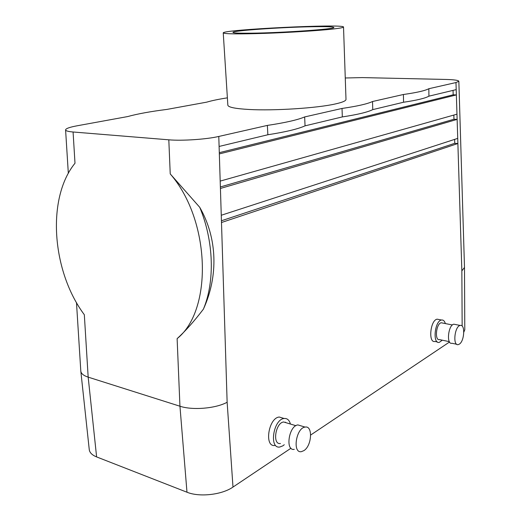 <?xml version="1.0" encoding="UTF-8"?>
<svg xmlns="http://www.w3.org/2000/svg" width="521" height="521" viewBox="0 0 521 521"><rect width="100%" height="100%" fill="white"/><g stroke="black" fill="none" stroke-linecap="round" stroke-linejoin="round"><path stroke-width="0.78" d="M285.586 422.57L285.482 422.179M283.19 418.213L279.263 417.034C268.413 417.835 263.952 447.5 274.997 445.448M290.418 424.035C289.305 420.056 287.208 418.207 284.121 418.493C273.297 419.32 268.823 449.102 279.842 447.018L282.87 445.826L284.271 444.726M170.23 173.91L199.738 207.312C213.844 241.073 215.017 281.542 203.392 309.161C194.144 321.288 185.385 331.115 177.12 338.637C212.959 310.151 210.627 220.22 170.23 173.91L168.811 139.817C182.044 141.002 206.603 139.335 218.787 136.45L267.364 125.411L267.866 134.757C285.697 131.963 298.09 128.993 305.052 125.848L342.323 116.919L342.023 108.446L304.655 116.938L305.052 125.848M199.738 207.312C217.413 238.09 218.514 276.078 203.392 309.161M221.49 222.513L221.262 215.258L457.725 138.384L457.881 143.522L221.49 222.513L227.136 402.258C215.733 408.503 192.581 410.483 179.947 406.224L88.173 377.139L84.324 314.73C51.872 271.285 46.356 198.377 74.998 163.236L73.077 131.995C68.271 131.579 65.776 130.895 65.587 129.931C65.698 128.583 69.56 127.196 77.167 125.782L127.652 116.574C137.518 113.858 150.608 111.474 166.902 109.417L206.694 102.155C211.871 100.625 218.768 99.192 227.377 97.85M220.422 188.459L220.188 181.1L456.969 114.177L457.132 119.394L220.422 188.459L221.262 215.258M345.26 77.987L362.316 77.596L445.748 79.446C454.071 79.667 458.441 80.273 458.851 81.269L455.979 82.546L428.835 88.72C425.116 90.706 416.637 92.627 403.41 94.496L372.535 101.51L372.756 109.625L403.56 102.24C416.767 100.299 425.221 98.267 428.933 96.164L456.201 89.625L456.37 94.92L219.334 153.91L219.1 146.447L267.866 134.757M80.794 370.906L80.814 371.173C81.139 373.642 83.588 375.634 88.173 377.139L96.613 456.917C92.093 455.087 89.638 452.645 89.254 449.59L80.814 371.173M313.056 26.714C326.185 26.499 333.095 26.747 333.792 27.45C336.612 29.033 282.141 32.895 251.135 33.181C239.211 33.305 233.154 33.038 232.972 32.38C232.158 30.648 282.669 27.151 313.056 26.714M332.645 29.065C318.201 30.68 289.37 32.517 264.635 33.37C238.41 34.178 224.61 34.028 223.242 32.921C221.894 29.606 344.544 23.608 343.521 27.033C343.502 27.574 339.874 28.251 332.645 29.065M304.655 116.938C297.673 119.908 285.241 122.728 267.364 125.411M177.12 338.637L179.947 406.224L186.98 492.221C199.406 497.386 221.959 494.82 232.991 487.07L290.972 448.223M223.242 32.921L227.846 105.177C228.198 107.261 235.264 108.694 249.031 109.475C274.059 110.908 317.432 108.088 335.4 103.939C342.473 102.357 346.003 100.846 345.996 99.394L343.521 27.033M286.609 422.883L283.671 421.99C275.498 422.609 272.118 445.084 280.441 443.495M462.153 326.074L461.853 270.881L464.498 267.455L464.791 329.767L463.814 332.124M449.525 342.004L310.692 435.015M186.98 492.221L96.613 456.917M168.811 139.817L73.077 131.995M437.406 341.965L434.983 341.45C428.034 343.346 430.3 320.024 437.158 319.178L439.086 319.549M453.843 115.063L453.973 119.237L457.132 119.394L457.725 138.384M464.498 267.455L458.851 81.269M453.973 119.237L220.37 186.961M372.535 101.51C367.442 103.92 357.276 106.232 342.023 108.446M403.41 94.496L403.56 102.24M372.756 109.625C367.683 112.171 357.536 114.607 342.323 116.919M428.835 88.72L428.933 96.164M442.277 340.174L439.301 342.369C432.384 344.277 434.664 320.877 441.489 320.018C443.254 319.744 444.543 320.929 445.364 323.58M449.323 341.652L439.6 339.614C434.377 341.06 436.103 323.411 441.248 322.766L442.694 323.053M456.728 344.27L451.967 343.267C446.191 344.935 448.151 324.954 453.85 324.199L455.445 324.511M459.353 344.127L458.291 344.602C452.554 346.289 454.533 326.218 460.193 325.443C465.364 323.841 464.569 341.014 459.353 344.127M303.925 450.613C311.968 445.676 313.004 425.266 305.091 427.09C296.045 427.884 292.203 453.55 301.418 451.648L303.925 450.613M301.19 425.918L297.927 424.928C288.842 425.69 285.013 451.206 294.274 449.349M454.625 139.387L454.748 143.314L457.881 143.522L461.853 270.881M454.748 143.314L221.432 220.767M453.049 90.38L453.192 94.815L456.37 94.92L456.969 114.177M453.192 94.815L219.295 152.666M220.188 181.1L219.334 153.91M219.1 146.447L218.787 136.45M227.136 402.258L232.991 487.07M456.201 89.625L455.979 82.546M284.121 418.493L279.263 417.034M80.807 371.102L76.483 302.564M68.329 173.35L65.587 129.931M295.895 425.696L283.671 421.99M441.489 320.018L437.158 319.178M452.41 324.967L441.248 322.766M460.193 325.443L453.85 324.199M305.091 427.09L297.927 424.928"/></g></svg>
